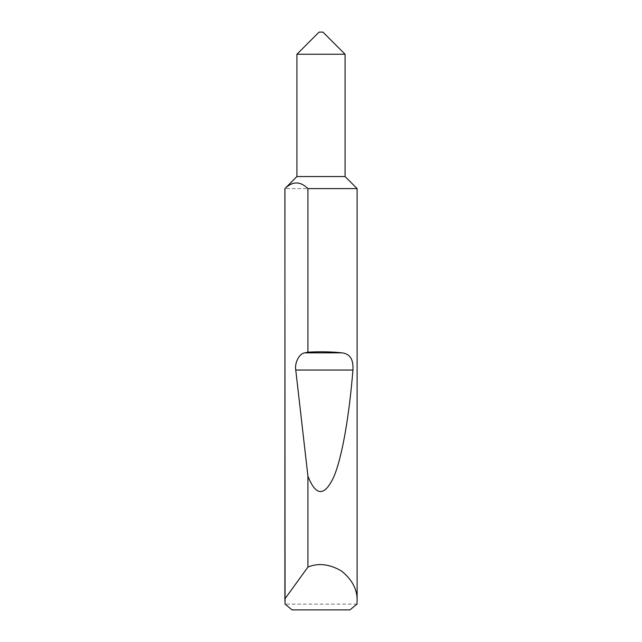 <?xml version="1.0" encoding="UTF-8"?>
<svg xmlns="http://www.w3.org/2000/svg" width="642" height="642" viewBox="0 0 642 642"><rect width="100%" height="100%" fill="white"/><g stroke="black" fill="none" stroke-linecap="round" stroke-linejoin="round"><path stroke-width="0.48" stroke-dasharray="3.21 2.41" d="M356.952 604.122L285.048 604.122M357.113 188.588L284.887 188.588M292.078 609.9L349.922 609.9M345.075 176.55L296.925 176.55M345.075 54.249L296.925 54.249M322.926 32.1L319.074 32.1"/><path stroke-width="0.96" d="M319.074 32.1L322.926 32.1L345.075 54.249L296.925 54.249L319.074 32.1M296.925 54.249L296.925 176.55L345.075 176.55L345.075 54.249M296.925 176.55L284.936 188.588C292.591 181.092 300.255 181.092 307.927 188.588L357.113 188.588L345.075 176.55M307.927 188.588L307.927 352.169C320.029 351.495 331.4 351.72 342.058 352.851C349.954 353.726 353.582 359.456 352.94 370.041C349.296 414.844 342.314 457.232 333.631 477.231C324.451 496.659 315.888 496.306 307.927 476.179L307.927 567.087C318.296 562.745 329.458 564.037 341.4 570.947C352.161 579.582 357.401 589.508 357.113 600.751L357.113 188.588M357.113 600.751L356.952 604.122L349.922 609.9L292.078 609.9L285.048 604.122L284.887 188.588M284.887 600.751L284.936 188.588M307.927 567.087L284.936 598.826M307.927 352.169L304.798 352.851C299.405 353.349 294.429 362.802 295.753 370.041L307.927 476.179M304.798 352.851L342.058 352.851M295.753 370.041L352.94 370.041"/></g></svg>
